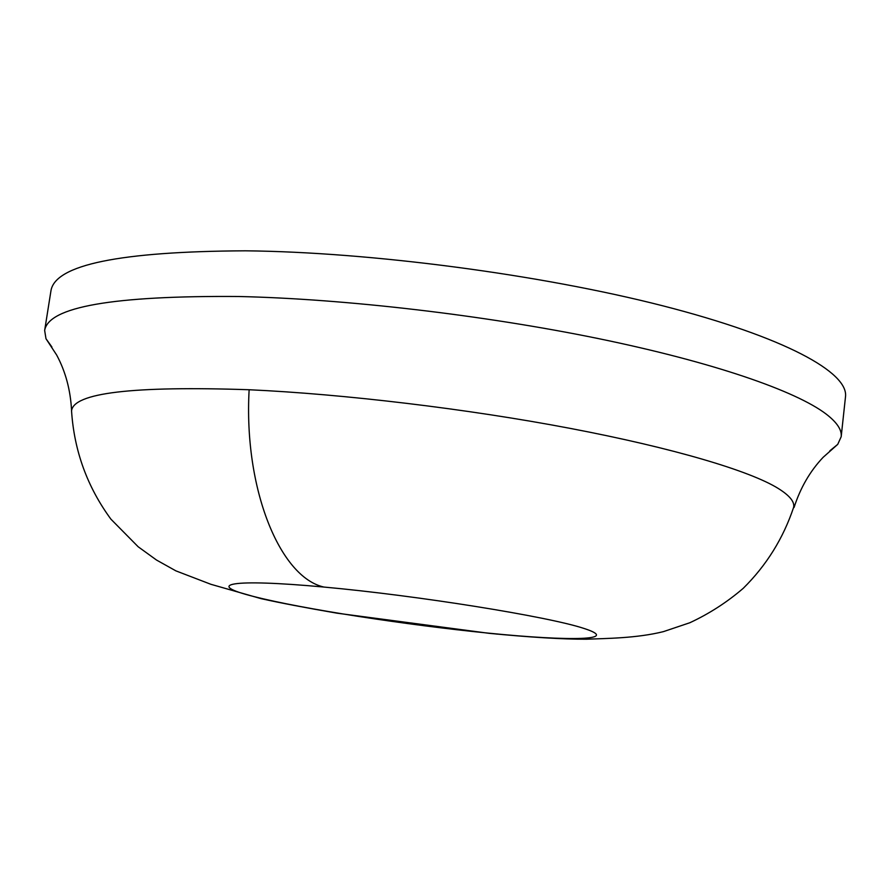<?xml version="1.0" encoding="UTF-8"?>
<svg xmlns="http://www.w3.org/2000/svg" width="890" height="890" viewBox="0 0 890 890"><rect width="100%" height="100%" fill="white"/><g stroke="black" fill="none" stroke-linecap="round" stroke-linejoin="round"><path stroke-width="1.33" d="M51.898 346.989L45.98 338.712L44.656 330.446C48.427 306.85 113.119 295.536 238.731 296.503C344.363 298.862 483.392 315.004 598.347 338.578C713.346 362.219 795.883 390.955 826.176 414.084C837.001 422.427 842.007 429.981 841.184 436.723L837.735 444.355L829.858 450.796M44.656 330.446L50.964 290.741C55.136 264.764 119.961 251.447 245.451 250.813C370.207 252.07 540.408 274.476 662.683 305.782C785.269 337.165 848.715 372.599 845.5 396.762L841.184 436.723M793.624 507.311C794.792 501.893 789.686 495.619 778.305 488.499C750.07 470.866 673.474 448.059 570.345 428.413C467.495 408.822 343.507 394.048 249.133 389.742C243.571 489.2 280.105 577.376 323.927 587.055C417.844 595.599 548.151 616.548 583.762 628.373C621.498 640.411 570.924 641.456 488.287 633.124C405.885 624.902 302.133 608.882 253.917 596.556C203.899 584.085 230.02 578.366 323.927 587.055M497.365 634.136L488.287 633.124M249.133 389.742C132.454 385.815 73.269 392.879 71.556 410.957M794.069 507.445C800.41 487.776 810.1 471.066 823.161 457.293L837.735 444.355M71.556 411.024C74.204 450.952 87.32 486.997 110.916 519.17L138.173 546.772L156.529 560.055L175.92 570.879L210.852 584.285L261.048 598.636C280.038 602.875 305.404 607.725 337.143 613.199L489.066 633.324C530.195 637.307 562.558 639.276 586.154 639.22C605.934 638.408 636.584 638.352 663.495 631.611L689.828 622.744C709.197 613.744 727.008 602.263 743.272 588.29C766.435 565.373 783.2 538.439 793.58 507.478M45.98 338.712L56.637 354.988C65.571 371.553 70.544 390.132 71.578 410.724"/></g></svg>

